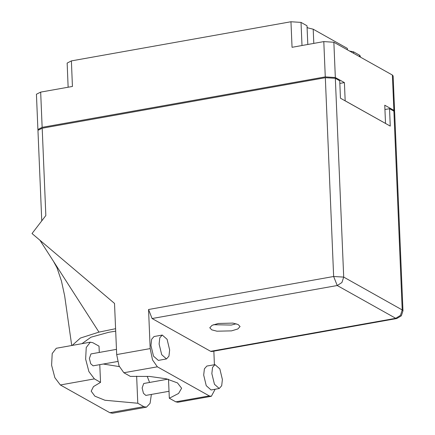 <?xml version="1.0" encoding="UTF-8"?>
<svg xmlns="http://www.w3.org/2000/svg" width="435" height="435" viewBox="0 0 435 435"><rect width="100%" height="100%" fill="white"/><g stroke="black" fill="none" stroke-linecap="round" stroke-linejoin="round"><path stroke-width="0.65" d="M313.782 43.402L313.189 29.205L347.375 48.372L347.44 49.867M394.496 111.643L394.616 111.229L393.865 110.338L384.768 105.237L385.53 123.458L345.178 100.838L344.417 82.617L335.314 77.517L325.277 76.892L323.798 41.613L292.037 47.279L290.971 21.75L301.009 22.375L307.023 25.752L307.806 44.468M313.189 29.205L307.866 27.878L307.088 27.285M353.601 53.32L353.541 51.825L359.555 55.201L360.305 56.093L360.349 57.105M393.865 110.338L392.386 75.065L333.835 42.244L335.314 77.517M290.971 21.75L71.378 60.905L72.444 86.434L40.683 92.1L42.162 127.373L37.921 129.521L38.068 129.924M325.277 76.892L42.162 127.373M68.143 87.201L67.131 63.053L71.378 60.905M353.541 51.825L349.593 51.074M344.417 82.617L339.838 83.433M37.921 129.521L36.442 94.248L40.683 92.1M392.386 75.065L393.137 75.956L394.616 111.229M323.798 41.613L333.835 42.244M147.209 376.313L149.591 382.441M159.112 344.031L161.695 354.672L166.513 358.935L168.949 356.173L169.661 349.947L167.073 339.305L162.255 335.048L159.819 337.805L159.112 344.031M162.255 335.048L154.066 336.505L151.636 339.267L150.923 345.493L153.511 356.135L158.329 360.392L166.513 358.935M211.856 373.605L214.444 384.246L219.262 388.504L221.692 385.742L222.405 379.516L219.822 368.875L215.004 364.617L212.568 367.374L211.856 373.605M215.004 364.617L206.815 366.074L204.385 368.837L203.672 375.062L206.255 385.704L211.073 389.961L219.262 388.504M231.529 330.85L237.814 328.969L240.082 326.522L238.124 324.494L232.91 323.118L218.337 323.461L212.052 325.342L209.784 327.789L211.742 329.822L216.956 331.193L231.529 330.85M236.161 323.781L231.284 325.048L213.46 324.733M169.03 391.299L145.834 395.437L143.425 393.305L142.131 387.982L143.708 383.491L167.915 379.173M117.651 361.485L93.09 365.862L90.676 363.736L89.387 358.413L90.958 353.921L116.455 349.376M136.644 376.155L137.781 403.218L143.893 406.649L109.843 412.723L60.367 384.986L54.853 377.678L51.607 365.226L52.173 353.563L56.284 348.25L90.339 342.176L92.9 342.709L99.017 346.135L99.278 352.437M151.396 394.442L150.102 403.294L146.459 407.176L143.893 406.649M150.178 348.587L148.536 309.481L333.645 276.475L325.315 77.702L42.2 128.189L45.86 215.564L32.021 233.546L114.53 303.44L116.672 354.563L150.178 348.587L152.538 359.924L157.378 366.787L123.872 372.762L119.032 365.9L116.672 354.563M209.284 395.883L211.339 396.307L177.828 402.283L175.778 401.858L209.284 395.883L157.378 366.787M211.339 396.307L215.151 389.238M214.417 364.72L213.846 351.159M210.66 351.333L395.763 318.328L396.785 318.534L211.676 351.545L210.66 351.333L152.109 318.507L148.536 309.481M175.778 401.858L169.318 398.237L168.524 379.336M169.318 398.237L178.54 393.463L181.612 388.254L177.475 382.909L166.192 378.754L149.586 376.454L130.331 376.384L123.872 372.762M325.315 77.702L335.347 78.327L343.683 277.1L402.228 309.927L393.898 111.153L389.521 108.696L384.948 109.517M389.521 108.696L390.249 126.101L340.458 98.19L339.73 80.785L335.347 78.327M41.749 220.904L37.954 130.337L42.2 128.189M393.898 111.153L394.648 112.045L402.979 310.818L402.228 309.927L400.461 315.364L395.763 318.328L337.217 285.501L152.109 318.507M82.025 343.661L91.035 337.19L108.766 332.28L115.688 331.165M115.585 328.686L98.968 332.133L80.404 338.028L72.145 345.423M39.96 240.272L98.968 332.133M99.789 364.671L100.534 382.338L94.417 378.912L88.903 371.61L85.657 359.158L86.222 347.494L90.339 342.176M100.534 382.338L93.492 386.617L91.192 391.152L94.863 396.203L104.927 400.243L137.781 403.218M146.459 407.176L112.404 413.25L109.843 412.723M103.367 364.03L119.31 366.574M359.62 56.697L359.555 55.201M301.009 22.375L301.977 45.506M333.645 276.475L337.217 285.501L341.91 282.543L343.683 277.1L333.645 276.475M94.417 378.912L60.367 384.986M71.742 345.493L64.652 295.822L61.455 280.983L56.958 267.715L53.679 261.631M396.785 318.534L401.331 315.837L402.979 310.818"/></g></svg>
